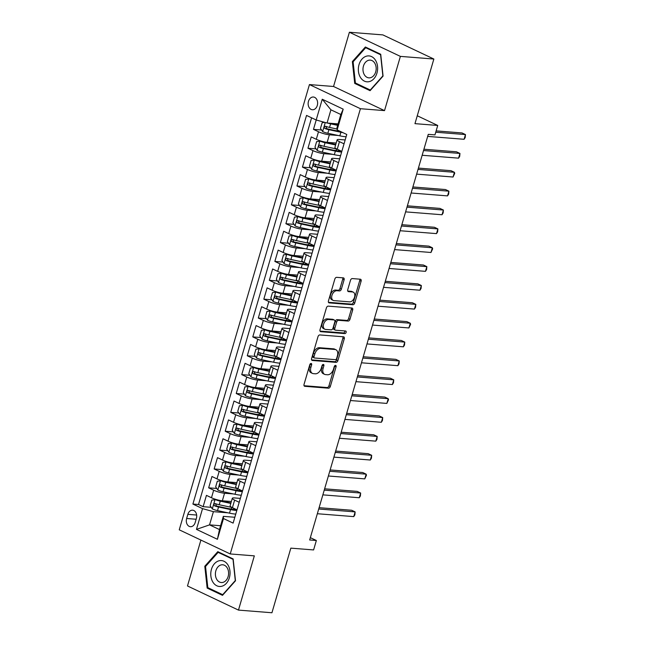 <?xml version="1.0" encoding="UTF-8"?>
<svg xmlns="http://www.w3.org/2000/svg" width="645" height="645" viewBox="0 0 645 645"><rect width="100%" height="100%" fill="white"/><g stroke="black" fill="none" stroke-linecap="round" stroke-linejoin="round"><path stroke-width="0.97" d="M311.1 363.466A1.371 0.887 115.3 0 0 309.802 364.683L304.045 384.364A1.959 1.266 115.3 0 0 304.521 386.242A1.959 1.266 115.3 0 0 304.819 386.315L328.474 388.193A1.959 1.266 115.3 0 0 330.329 386.444L336.085 366.771A1.371 0.887 115.3 0 0 335.755 365.457A1.371 0.887 115.3 0 0 335.545 365.401A1.371 0.887 115.3 0 0 334.247 366.626L333.497 369.174A6.281 4.064 115.3 0 1 327.563 374.761L325.588 374.608A6.281 4.064 115.3 0 1 324.637 374.358A6.281 4.064 115.3 0 1 323.113 368.343L323.863 365.804A1.371 0.887 115.3 0 0 323.532 364.49A1.371 0.887 115.3 0 0 323.322 364.433A1.371 0.887 115.3 0 0 322.024 365.659L321.275 368.198A6.281 4.064 115.3 0 1 315.341 373.794L313.365 373.64A6.281 4.064 115.3 0 1 312.414 373.391A6.281 4.064 115.3 0 1 310.898 367.376L311.64 364.828A1.371 0.887 115.3 0 0 311.309 363.514A1.371 0.887 115.3 0 0 311.1 363.466M308.471 101.305A6.394 4.741 -85.5 0 0 312.373 109.763A6.394 4.741 -85.5 0 0 317.292 105.474A6.394 4.741 -85.5 0 0 313.389 97.016A6.394 4.741 -85.5 0 0 308.471 101.305M344.099 279.817A1.959 1.266 115.3 0 0 343.624 277.939A1.959 1.266 115.3 0 0 343.325 277.866L336.69 277.342A1.959 1.266 115.3 0 0 334.828 279.083L328.442 300.941A1.959 1.266 115.3 0 0 328.918 302.811A1.959 1.266 115.3 0 0 329.216 302.892L352.871 304.771A1.959 1.266 115.3 0 0 354.726 303.021L361.111 281.172A1.959 1.266 115.3 0 0 360.644 279.293A1.959 1.266 115.3 0 0 360.345 279.212L352.323 278.575A1.959 1.266 115.3 0 0 350.469 280.325L347.736 289.678A1.959 1.266 115.3 0 0 348.211 291.556A1.959 1.266 115.3 0 0 348.51 291.637L352.484 291.951A5.249 3.394 115.3 0 1 353.283 292.161A5.249 3.394 115.3 0 1 354.347 297.772A5.249 3.394 115.3 0 1 349.59 301.852L334.013 300.618A5.249 3.394 115.3 0 1 333.215 300.409A5.249 3.394 115.3 0 1 332.143 294.797A5.249 3.394 115.3 0 1 336.908 290.718L339.504 290.919A1.959 1.266 115.3 0 0 341.358 289.17L344.099 279.817L342.721 279.164A1.959 1.266 115.3 0 0 342.713 277.818M200.901 540.067L187.485 585.966L238.473 610.097L271.94 612.75L290.839 548.137L313.599 549.935L316.356 540.502L309.664 539.978L428.272 134.353L434.964 134.886L437.721 125.453L417.267 115.769M400.384 56.381L349.397 32.25L333.538 86.486L384.525 110.617L400.384 56.381L433.859 59.034L414.961 123.647L437.721 125.453M384.525 110.617L360.426 108.707L230.233 553.95L179.245 529.819L309.439 84.576L360.426 108.707M238.473 610.097L254.332 555.861L230.233 553.95M319.847 334.932A1.959 1.266 115.3 0 0 317.993 336.674L311.6 358.531A1.959 1.266 115.3 0 0 312.075 360.41A1.959 1.266 115.3 0 0 312.373 360.482L336.029 362.361A1.959 1.266 115.3 0 0 337.883 360.611L344.277 338.762A1.959 1.266 115.3 0 0 343.801 336.883A1.959 1.266 115.3 0 0 343.503 336.803L319.847 334.932M320.017 329.732L326.41 307.883A1.959 1.266 115.3 0 1 328.265 306.133L351.92 308.012A1.959 1.266 115.3 0 1 352.218 308.084A1.959 1.266 115.3 0 1 352.694 309.963L349.961 319.315A1.959 1.266 115.3 0 1 348.106 321.065L338.512 320.307A1.959 1.266 115.3 0 0 336.658 322.048L334.844 328.257A1.959 1.266 115.3 0 0 335.311 330.135A1.959 1.266 115.3 0 0 335.61 330.208L345.599 331.006A1.371 0.887 115.3 0 1 345.809 331.054A1.371 0.887 115.3 0 1 346.091 332.53A1.371 0.887 115.3 0 1 344.841 333.594L320.791 331.691A1.959 1.266 115.3 0 1 320.492 331.611A1.959 1.266 115.3 0 1 320.017 329.732M349.397 32.25L382.872 34.903L433.859 59.034M316.211 119.994L313.47 129.371L321.589 130.016M340.552 131.516L339.496 131.435M338.19 135.482L329.369 134.789A7.998 1.451 -163.7 0 1 318.501 131.749L316.292 139.296L311.261 136.917L307.955 148.237L316.074 148.882M336.738 150.519L333.973 150.301M332.667 154.349L323.846 153.655A7.998 1.451 -163.7 0 1 312.978 150.616L310.777 158.162L305.746 155.784L302.432 167.103L310.559 167.748M331.216 169.385L328.458 169.167M327.152 173.215L318.332 172.521A7.998 1.451 -163.7 0 1 307.463 169.482L305.254 177.028L300.231 174.65L296.918 185.97L305.045 186.615M325.701 188.251L322.943 188.034M321.637 192.081L312.817 191.38A7.998 1.451 -163.7 0 1 301.949 188.348L299.74 195.895L294.709 193.516L291.403 204.836L299.522 205.481M320.186 207.118L317.429 206.9M316.123 210.947L307.302 210.246A7.998 1.451 -163.7 0 1 296.434 207.214L294.225 214.761L289.194 212.382L285.888 223.702L294.007 224.347M314.663 225.984L311.906 225.766M310.6 229.814L301.779 229.112A7.998 1.451 -163.7 0 1 290.911 226.081L288.71 233.627L283.679 231.249L280.365 242.568L288.492 243.213M309.149 244.85L306.391 244.632M305.085 248.68L296.265 247.978A7.998 1.451 -163.7 0 1 285.396 244.947L283.187 252.493L278.164 250.115L274.851 261.435L282.978 262.08M303.634 263.716L300.876 263.499M299.57 267.546L290.75 266.845A7.998 1.451 -163.7 0 1 279.882 263.813L277.673 271.36L272.642 268.981L269.336 280.301L277.455 280.946M298.119 282.583L295.362 282.365M294.056 286.412L285.235 285.711A7.998 1.451 -163.7 0 1 274.367 282.679L272.158 290.226L267.127 287.847L263.821 299.167L271.94 299.812M292.596 301.449L289.839 301.231M288.533 305.279L279.712 304.577A7.998 1.451 -163.7 0 1 268.844 301.546L266.643 309.092L261.612 306.714L258.298 318.033L266.425 318.678M287.081 320.315L284.324 320.097M283.018 324.145L274.198 323.443A7.998 1.451 -163.7 0 1 263.329 320.412L261.12 327.958L256.097 325.58L252.784 336.9L260.911 337.545M281.567 339.181L278.809 338.964M277.503 343.011L268.683 342.31A7.998 1.451 -163.7 0 1 257.815 339.278L255.605 346.825L250.574 344.446L247.269 355.766L255.388 356.411M276.052 358.048L273.295 357.83M271.988 361.877L263.168 361.176A7.998 1.451 -163.7 0 1 252.3 358.144L250.091 365.691L245.06 363.312L241.746 374.632L249.873 375.277M270.529 376.914L267.772 376.696M266.466 380.744L257.645 380.042A7.998 1.451 -163.7 0 1 246.777 377.011L244.576 384.557L239.545 382.179L236.231 393.498L244.358 394.143M265.014 395.78L262.257 395.562M260.951 399.61L252.131 398.908A7.998 1.451 -163.7 0 1 241.262 395.877L239.053 403.423L234.03 401.045L230.717 412.365L238.844 413.002M259.5 414.646L256.742 414.421M255.436 418.476L246.616 417.775A7.998 1.451 -163.7 0 1 235.748 414.743L233.538 422.29L228.507 419.911L225.202 431.231L233.321 431.868M253.985 433.513L251.228 433.287M249.921 437.342L241.093 436.641A7.998 1.451 -163.7 0 1 230.233 433.609L228.024 441.156L222.993 438.777L219.679 450.097L227.806 450.734M248.462 452.379L245.705 452.153M244.399 456.209L235.578 455.507A7.998 1.451 -163.7 0 1 224.71 452.476L222.509 460.022L217.478 457.644L214.164 468.963L222.291 469.6M242.947 471.237L240.19 471.019M238.884 475.075L230.063 474.373A7.998 1.451 -163.7 0 1 219.195 471.342L216.986 478.888L211.963 476.502L208.649 487.822L213.68 490.208A7.998 1.451 16.3 0 0 224.549 493.24L233.369 493.941M237.433 490.103L234.675 489.886M216.776 488.467L208.649 487.822M316.292 139.296A7.998 1.451 16.3 0 0 327.16 142.335L336.19 143.045M310.777 158.162A7.998 1.451 16.3 0 0 321.645 161.202L330.675 161.911M305.254 177.028A7.998 1.451 16.3 0 0 316.123 180.068L325.153 180.777M299.74 195.895A7.998 1.451 16.3 0 0 310.608 198.926L319.638 199.644M294.225 214.761A7.998 1.451 16.3 0 0 305.093 217.792L314.123 218.51M288.71 233.627A7.998 1.451 16.3 0 0 299.578 236.659L308.608 237.376M283.187 252.493A7.998 1.451 16.3 0 0 294.056 255.525L303.086 256.242M277.673 271.36A7.998 1.451 16.3 0 0 288.541 274.391L297.571 275.109M272.158 290.226A7.998 1.451 16.3 0 0 283.026 293.257L292.056 293.975M266.643 309.092A7.998 1.451 16.3 0 0 277.511 312.124L286.541 312.841M261.12 327.958A7.998 1.451 16.3 0 0 271.988 330.99L281.018 331.707M255.605 346.825A7.998 1.451 16.3 0 0 266.474 349.856L275.504 350.574M250.091 365.691A7.998 1.451 16.3 0 0 260.959 368.722L269.989 369.44M244.576 384.557A7.998 1.451 16.3 0 0 255.444 387.589L264.474 388.306M239.053 403.423A7.998 1.451 16.3 0 0 249.921 406.455L258.951 407.172M233.538 422.29A7.998 1.451 16.3 0 0 244.407 425.321L253.437 426.039M228.024 441.156A7.998 1.451 16.3 0 0 238.892 444.187L247.922 444.905M222.509 460.022A7.998 1.451 16.3 0 0 233.377 463.054L242.399 463.771M216.986 478.888A7.998 1.451 16.3 0 0 227.854 481.92L236.884 482.637M195.177 522.539L196.386 518.387A6.2 4.588 -85.5 0 0 192.605 510.187A6.2 4.588 -85.5 0 0 187.848 514.347L186.631 518.491A6.2 4.588 -85.5 0 0 190.412 526.691A6.2 4.588 -85.5 0 0 195.177 522.539M316.187 119.986L322.25 99.233L343.196 109.15L337.133 129.903L336.972 127.718L340.834 114.512L330.917 109.811L327.055 123.018L316.187 119.986L306.536 115.423L192.895 504.059L202.538 508.623L213.406 511.662L227.854 512.807M337.133 129.903L346.776 134.466L233.127 523.103L223.484 518.54L217.413 539.293L196.467 529.376L202.538 508.623M345.172 139.949L339.286 139.481A7.998 1.451 -163.7 0 0 337.125 139.844L334.916 147.391A7.998 1.451 16.3 0 0 337.238 149.213L341.826 151.381M339.657 158.815L333.771 158.347A7.998 1.451 -163.7 0 0 331.611 158.71L329.401 166.257A7.998 1.451 16.3 0 0 331.724 168.079L336.311 170.248M334.142 177.681L328.257 177.214A7.998 1.451 -163.7 0 0 326.088 177.577L323.887 185.123A7.998 1.451 16.3 0 0 326.201 186.945L330.796 189.114M328.619 196.548L322.734 196.08A7.998 1.451 -163.7 0 0 320.573 196.443L318.364 203.989A7.998 1.451 16.3 0 0 320.686 205.811L325.282 207.98M323.105 215.414L317.219 214.946A7.998 1.451 -163.7 0 0 315.058 215.309L312.849 222.856A7.998 1.451 16.3 0 0 315.171 224.678L319.759 226.847M317.59 234.28L311.704 233.812A7.998 1.451 -163.7 0 0 309.544 234.175L307.334 241.722A7.998 1.451 16.3 0 0 309.656 243.544L314.244 245.713M312.075 253.146L306.19 252.679A7.998 1.451 -163.7 0 0 304.021 253.042L301.82 260.588A7.998 1.451 16.3 0 0 304.134 262.41L308.729 264.579M306.552 272.013L300.667 271.545A7.998 1.451 -163.7 0 0 298.506 271.908L296.297 279.454A7.998 1.451 16.3 0 0 298.619 281.276L303.214 283.445M301.038 290.879L295.152 290.411A7.998 1.451 -163.7 0 0 292.991 290.774L290.782 298.321A7.998 1.451 16.3 0 0 293.104 300.143L297.692 302.311M295.523 309.745L289.637 309.278A7.998 1.451 -163.7 0 0 287.476 309.64L285.267 317.187A7.998 1.451 16.3 0 0 287.589 319.009L292.177 321.178M290.008 328.611L284.123 328.144A7.998 1.451 -163.7 0 0 281.954 328.507L279.753 336.053A7.998 1.451 16.3 0 0 282.067 337.875L286.662 340.044M284.485 347.47L278.6 347.01A7.998 1.451 -163.7 0 0 276.439 347.373L274.23 354.919A7.998 1.451 16.3 0 0 276.552 356.741L281.147 358.91M278.971 366.336L273.085 365.876A7.998 1.451 -163.7 0 0 270.924 366.239L268.715 373.786A7.998 1.451 16.3 0 0 271.037 375.6L275.625 377.776M273.456 385.202L267.57 384.743A7.998 1.451 -163.7 0 0 265.409 385.105L263.2 392.652A7.998 1.451 16.3 0 0 265.522 394.466L270.11 396.643M267.941 404.068L262.055 403.609A7.998 1.451 -163.7 0 0 259.887 403.972L257.686 411.518A7.998 1.451 16.3 0 0 260 413.332L264.595 415.509M262.418 422.935L256.533 422.467A7.998 1.451 -163.7 0 0 254.372 422.838L252.163 430.384A7.998 1.451 16.3 0 0 254.485 432.198L259.08 434.375M256.904 441.801L251.018 441.333A7.998 1.451 -163.7 0 0 248.857 441.704L246.648 449.251A7.998 1.451 16.3 0 0 248.97 451.065L253.558 453.241M251.389 460.667L245.503 460.199A7.998 1.451 -163.7 0 0 243.342 460.57L241.133 468.117A7.998 1.451 16.3 0 0 243.455 469.931L248.043 472.108M245.874 479.533L239.988 479.066A7.998 1.451 -163.7 0 0 237.82 479.437L235.619 486.983A7.998 1.451 16.3 0 0 237.932 488.797L242.528 490.974M311.591 117.817L198.515 504.503L203.135 506.688L206.44 495.368L211.471 497.755A7.998 1.451 16.3 0 0 222.34 500.786L231.37 501.504M240.351 498.4L234.466 497.932A7.998 1.451 16.3 0 0 232.305 498.303A7.998 1.451 16.3 0 0 234.627 500.117L239.214 502.294M232.305 498.303L230.096 505.849A7.998 1.451 16.3 0 0 232.418 507.663L237.013 509.84M344.035 143.835L339.447 141.666A7.998 1.451 -163.7 0 1 337.125 139.844M338.52 162.701L333.925 160.532A7.998 1.451 -163.7 0 1 331.611 158.71M333.005 181.567L328.41 179.399A7.998 1.451 -163.7 0 1 326.088 177.577M327.483 200.434L322.895 198.265A7.998 1.451 -163.7 0 1 320.573 196.443M321.968 219.3L317.38 217.131A7.998 1.451 -163.7 0 1 315.058 215.309M316.453 238.166L311.858 235.997A7.998 1.451 -163.7 0 1 309.544 234.175M310.938 257.033L306.343 254.864A7.998 1.451 -163.7 0 1 304.021 253.042M305.416 275.899L300.828 273.73A7.998 1.451 -163.7 0 1 298.506 271.908M299.901 294.765L295.313 292.596A7.998 1.451 -163.7 0 1 292.991 290.774M294.386 313.631L289.79 311.462A7.998 1.451 -163.7 0 1 287.476 309.64M288.871 332.498L284.276 330.329A7.998 1.451 -163.7 0 1 281.954 328.507M283.349 351.364L278.761 349.195A7.998 1.451 -163.7 0 1 276.439 347.373M277.834 370.23L273.246 368.053A7.998 1.451 -163.7 0 1 270.924 366.239M272.319 389.096L267.723 386.919A7.998 1.451 -163.7 0 1 265.409 385.105M266.804 407.963L262.209 405.786A7.998 1.451 -163.7 0 1 259.887 403.972M261.281 426.829L256.694 424.652A7.998 1.451 -163.7 0 1 254.372 422.838M255.767 445.695L251.171 443.518A7.998 1.451 -163.7 0 1 248.857 441.704M250.252 464.561L245.656 462.384A7.998 1.451 -163.7 0 1 243.342 460.57M244.737 483.428L240.142 481.251A7.998 1.451 -163.7 0 1 237.82 479.437M219.195 471.342L214.164 468.963M224.71 452.476L219.679 450.097M230.233 433.609L225.202 431.231M235.748 414.743L230.717 412.365M241.262 395.877L236.231 393.498M246.777 377.011L241.746 374.632M252.3 358.144L247.269 355.766M257.815 339.278L252.784 336.9M263.329 320.412L258.298 318.033M268.844 301.546L263.821 299.167M274.367 282.679L269.336 280.301M279.882 263.813L274.851 261.435M285.396 244.947L280.365 242.568M290.911 226.081L285.888 223.702M296.434 207.214L291.403 204.836M301.949 188.348L296.918 185.97M307.463 169.482L302.432 167.103M312.978 150.616L307.955 148.237M318.501 131.749L313.47 129.371M327.055 123.018L338.093 123.896M213.406 511.662L209.544 524.869L219.469 529.561L223.331 516.355L223.484 518.54M220.582 525.74L209.544 524.869L196.467 529.376M234.836 517.266L223.331 516.355M333.538 86.486L309.439 84.576M316.356 540.502L310.342 537.656M231.918 508.969L229.16 508.752M211.254 507.333L203.135 506.688M198.515 504.503L192.895 504.059M219.469 529.561L217.413 539.293M322.25 99.233L330.917 109.811M343.196 109.15L340.834 114.512M235.506 580.774L233.151 558.933L217.792 551.668L204.796 566.237L207.15 588.079L222.501 595.343L235.506 580.774M365.368 47.004L352.364 61.573L354.718 83.415L370.077 90.679L383.074 76.11L380.719 54.269L365.368 47.004M209.053 588.232L207.15 588.079M205.691 566.31L204.796 566.237M356.62 83.568L354.718 83.415M353.267 61.646L352.364 61.573M310.334 363.796A1.371 0.887 115.3 0 1 310.261 364.183L309.519 366.723A6.281 4.064 115.3 0 0 311.035 372.737L312.414 373.391M324.637 374.358L323.258 373.705A6.281 4.064 115.3 0 1 321.742 367.698L322.484 365.151A1.371 0.887 115.3 0 0 322.556 364.764M304.053 385.71L327.096 387.54A1.959 1.266 115.3 0 0 328.95 385.791L334.707 366.118A1.371 0.887 115.3 0 0 334.779 365.731M311.608 359.878L334.65 361.708A1.959 1.266 115.3 0 0 336.505 359.958L342.898 338.109A1.959 1.266 115.3 0 0 342.89 336.755M314.034 356.637A1.371 0.887 115.3 0 0 314.365 357.951A1.371 0.887 115.3 0 0 314.575 358.007L335.344 359.652A1.371 0.887 115.3 0 0 336.642 358.427L337.424 355.742A6.281 4.064 115.3 0 0 335.908 349.735A6.281 4.064 115.3 0 0 334.949 349.485L320.758 348.356A6.281 4.064 115.3 0 0 314.825 353.952L314.034 356.637L312.656 355.984A1.371 0.887 115.3 0 0 312.986 357.298A1.371 0.887 115.3 0 0 313.196 357.354M335.908 349.735L334.529 349.082A6.281 4.064 115.3 0 0 333.578 348.832L334.949 349.485M312.656 355.984L313.446 353.299A6.281 4.064 115.3 0 1 319.38 347.711L333.578 348.832M335.311 330.135L333.941 329.482A1.959 1.266 115.3 0 1 333.465 327.604L335.279 321.395A1.959 1.266 115.3 0 1 337.133 319.654L346.728 320.412A1.959 1.266 115.3 0 0 348.582 318.662L351.315 309.31A1.959 1.266 115.3 0 0 351.307 307.963M320.025 331.087L343.463 332.941A1.371 0.887 115.3 0 0 344.494 332.296A1.371 0.887 115.3 0 0 344.809 330.941M328.555 319.517A5.249 3.394 115.3 0 0 323.79 323.596A5.249 3.394 115.3 0 0 324.862 329.216A5.249 3.394 115.3 0 0 325.661 329.426L331.143 329.853A1.959 1.266 115.3 0 0 332.997 328.111L334.811 321.903A1.959 1.266 115.3 0 0 334.336 320.025A1.959 1.266 115.3 0 0 334.046 319.952L328.555 319.517L327.176 318.864A5.249 3.394 115.3 0 0 322.411 322.943A5.249 3.394 115.3 0 0 323.484 328.563L324.862 329.216M334.336 320.025L332.965 319.372A1.959 1.266 115.3 0 0 332.667 319.299L334.046 319.952M327.176 318.864L332.667 319.299M333.215 300.409L331.836 299.756A5.249 3.394 115.3 0 1 330.764 294.144A5.249 3.394 115.3 0 1 335.529 290.065L338.125 290.266A1.959 1.266 115.3 0 0 339.98 288.517L342.721 279.164M353.283 292.161L351.904 291.508A5.249 3.394 115.3 0 0 351.106 291.298L352.484 291.951M347.744 291.032L351.106 291.298M328.45 302.287L351.493 304.118A1.959 1.266 115.3 0 0 353.347 302.368L359.733 280.519A1.959 1.266 115.3 0 0 359.733 279.164M216.543 499.609L211.81 500.077L210.149 505.736L212.358 508.929A5.297 0.968 16.3 0 0 217.502 510.598L229.499 513.154A15.295 2.782 16.3 0 0 235.764 514.089M232.539 509.389A6.297 1.145 -163.7 0 1 231.555 508.405L231.837 507.438M217.292 499.819A2.701 0.492 16.3 0 0 219.445 500.464L230.95 502.923M215.116 499.496A5.297 0.968 16.3 0 0 220.259 501.165L230.813 503.414M317.34 513.726L353.75 516.613L355.129 511.896L351.686 510.26L319.106 507.679M232.039 507.478A15.295 2.782 -163.7 0 1 231.208 507.309L219.211 504.745A5.297 0.968 -163.7 0 1 215.269 503.584C213.761 503.818 213.543 504.567 214.6 505.849A5.297 0.968 16.3 0 0 218.55 507.01L230.547 509.574A15.295 2.782 16.3 0 0 236.812 510.501M236.578 509.639A12.69 2.306 -163.7 0 1 229.725 508.873L217.736 506.317A2.701 0.492 -163.7 0 1 216.526 505.994L215.728 504.374M353.75 516.613L354.871 514.847L355.129 511.896L318.719 509.01M211.455 569.285A12.997 9.627 -85.5 0 0 216.833 585.789A12.997 9.627 -85.5 0 0 229.37 577.767A12.997 9.627 -85.5 0 0 224 561.263A12.997 9.627 -85.5 0 0 211.455 569.285M215.865 570.752A8.893 6.587 -85.5 0 0 221.3 582.524A8.893 6.587 -85.5 0 0 228.128 576.557A8.893 6.587 -85.5 0 0 222.702 564.786A8.893 6.587 -85.5 0 0 215.865 570.752M233.014 559.409L235.296 580.565L222.694 594.69L207.819 587.643L205.537 566.487L218.131 552.37L233.2 559.425M219.502 552.475L218.131 552.37M360.402 77.36A12.997 9.627 -85.5 0 0 373.955 78.666A12.997 9.627 -85.5 0 0 375.575 60.364A12.997 9.627 -85.5 0 0 362.022 59.058A12.997 9.627 -85.5 0 0 360.402 77.36M364.385 74.804A8.893 6.587 -85.5 0 0 368.867 77.852A8.893 6.587 -85.5 0 0 375.35 72.909A8.893 6.587 -85.5 0 0 374.769 63.17A8.893 6.587 -85.5 0 0 370.278 60.122A8.893 6.587 -85.5 0 0 363.796 65.064A8.893 6.587 -85.5 0 0 364.385 74.804M365.707 47.706L380.59 54.744L382.864 75.9L370.27 90.026L355.395 82.979L353.113 61.823L365.707 47.706L367.078 47.811M222.057 480.743L217.325 481.21L215.672 486.87L217.873 490.063A5.297 0.968 16.3 0 0 223.025 491.732L235.014 494.288A15.295 2.782 16.3 0 0 241.286 495.223M238.053 490.522A6.297 1.145 -163.7 0 1 237.078 489.539L237.36 488.571M222.807 480.952A2.701 0.492 16.3 0 0 224.96 481.597L236.473 484.056M220.63 480.63A5.297 0.968 16.3 0 0 225.782 482.299L236.328 484.548M322.855 494.86L359.265 497.747L360.644 493.03L357.201 491.393L324.62 488.813M237.553 488.612A15.295 2.782 -163.7 0 1 236.723 488.442L224.734 485.878A5.297 0.968 -163.7 0 1 220.783 484.718C219.284 484.951 219.058 485.701 220.122 486.983A5.297 0.968 16.3 0 0 224.073 488.144L236.062 490.708A15.295 2.782 16.3 0 0 242.335 491.635M242.101 490.772A12.69 2.306 -163.7 0 1 235.24 490.007L223.251 487.451A2.701 0.492 -163.7 0 1 222.049 487.128L221.243 485.508M359.265 497.747L360.386 495.981L360.644 493.03L324.233 490.144M227.572 461.876L222.839 462.344L221.187 468.004L223.388 471.197A5.297 0.968 16.3 0 0 228.54 472.866L240.529 475.421A15.295 2.782 16.3 0 0 246.801 476.357M243.568 471.656A6.297 1.145 -163.7 0 1 242.593 470.673L242.875 469.705M228.322 462.086A2.701 0.492 16.3 0 0 230.475 462.731L241.988 465.19M226.145 461.764A5.297 0.968 16.3 0 0 231.297 463.432L241.843 465.682M328.369 475.994L364.78 478.88L366.158 474.164L362.716 472.527L330.135 469.947M243.068 469.745A15.295 2.782 -163.7 0 1 242.238 469.576L230.249 467.012A5.297 0.968 -163.7 0 1 226.298 465.851C224.799 466.085 224.573 466.835 225.637 468.117A5.297 0.968 16.3 0 0 229.588 469.278L241.577 471.842A15.295 2.782 16.3 0 0 247.849 472.769M247.615 471.906A12.69 2.306 -163.7 0 1 240.762 471.14L228.765 468.584A2.701 0.492 -163.7 0 1 227.564 468.27L226.758 466.641M364.78 478.88L366.457 475.228L366.158 474.164L329.748 471.277M233.087 443.01L228.354 443.478L226.701 449.138L228.911 452.33A5.297 0.968 16.3 0 0 234.054 453.999L246.043 456.555A15.295 2.782 16.3 0 0 252.316 457.49M249.083 452.79A6.297 1.145 -163.7 0 1 248.107 451.806L248.389 450.839M233.845 443.22A2.701 0.492 16.3 0 0 235.997 443.865L247.503 446.324M231.668 442.897A5.297 0.968 16.3 0 0 236.812 444.566L247.358 446.816M333.884 457.128L370.303 460.014L371.681 455.297L368.231 453.669L335.658 451.081M248.583 450.879A15.295 2.782 -163.7 0 1 247.761 450.71L235.764 448.146A5.297 0.968 -163.7 0 1 231.813 446.985C230.313 447.219 230.096 447.969 231.152 449.251A5.297 0.968 16.3 0 0 235.103 450.412L247.091 452.975A15.295 2.782 16.3 0 0 253.364 453.903M253.13 453.04A12.69 2.306 -163.7 0 1 246.277 452.274L234.28 449.718A2.701 0.492 -163.7 0 1 233.079 449.404L232.281 447.775M370.303 460.014L371.423 458.248L371.681 455.297L335.263 452.411M238.61 424.144L233.877 424.612L232.216 430.271L234.425 433.464A5.297 0.968 16.3 0 0 239.569 435.133L251.566 437.689A15.295 2.782 16.3 0 0 257.831 438.624M254.606 433.924A6.297 1.145 -163.7 0 1 253.63 432.94L253.904 431.973M239.359 424.354A2.701 0.492 16.3 0 0 241.512 424.999L253.017 427.458M237.183 424.031A5.297 0.968 16.3 0 0 242.327 425.7L252.88 427.949M339.407 438.261L375.817 441.148L377.196 436.431L373.753 434.803L341.173 432.215M254.106 432.013A15.295 2.782 -163.7 0 1 253.275 431.844L241.278 429.28A5.297 0.968 -163.7 0 1 237.336 428.119C235.828 428.353 235.61 429.102 236.667 430.384A5.297 0.968 16.3 0 0 240.617 431.545L252.614 434.109A15.295 2.782 16.3 0 0 258.879 435.044M258.645 434.174A12.69 2.306 -163.7 0 1 251.792 433.416L239.803 430.852A2.701 0.492 -163.7 0 1 238.594 430.538L237.795 428.909M375.817 441.148L376.938 439.382L377.196 436.431L340.786 433.545M244.124 405.278L239.392 405.745L237.739 411.405L239.94 414.598A5.297 0.968 16.3 0 0 245.092 416.267L257.081 418.823A15.295 2.782 16.3 0 0 263.353 419.758M260.12 415.066A6.297 1.145 -163.7 0 1 259.145 414.074L259.427 413.106M244.874 405.487A2.701 0.492 16.3 0 0 247.027 406.132L258.54 408.591M242.697 405.165A5.297 0.968 16.3 0 0 247.849 406.834L258.395 409.083M344.922 419.395L381.332 422.281L382.711 417.565L379.268 415.936L346.688 413.348M259.621 413.147A15.295 2.782 -163.7 0 1 258.79 412.977L246.801 410.414A5.297 0.968 -163.7 0 1 242.851 409.253C241.351 409.486 241.125 410.236 242.189 411.518A5.297 0.968 16.3 0 0 246.14 412.679L258.129 415.243A15.295 2.782 16.3 0 0 264.402 416.178M264.168 415.307A12.69 2.306 -163.7 0 1 257.307 414.55L245.318 411.986A2.701 0.492 -163.7 0 1 244.116 411.671L243.31 410.043M381.332 422.281L382.453 420.516L382.711 417.565L346.3 414.679M249.639 386.411L244.906 386.879L243.254 392.539L245.455 395.732A5.297 0.968 16.3 0 0 250.607 397.401L262.596 399.956A15.295 2.782 16.3 0 0 268.868 400.892M265.635 396.199A6.297 1.145 -163.7 0 1 264.66 395.208L264.942 394.24M250.389 386.621A2.701 0.492 16.3 0 0 252.542 387.266L264.055 389.725M248.212 386.299A5.297 0.968 16.3 0 0 253.364 387.968L263.91 390.217M350.437 400.529L386.847 403.415L388.226 398.699L384.783 397.07L352.202 394.482M265.135 394.28A15.295 2.782 -163.7 0 1 264.305 394.111L252.316 391.547A5.297 0.968 -163.7 0 1 248.365 390.386C246.866 390.62 246.64 391.378 247.704 392.652A5.297 0.968 16.3 0 0 251.655 393.813L263.644 396.377A15.295 2.782 16.3 0 0 269.916 397.312M269.683 396.441A12.69 2.306 -163.7 0 1 262.829 395.683L250.832 393.119A2.701 0.492 -163.7 0 1 249.631 392.805L248.825 391.176M386.847 403.415L388.524 399.763L388.226 398.699L351.815 395.812M255.154 367.545L250.421 368.013L248.768 373.673L250.978 376.865A5.297 0.968 16.3 0 0 256.121 378.534L268.11 381.09A15.295 2.782 16.3 0 0 274.383 382.025M271.15 377.333A6.297 1.145 -163.7 0 1 270.174 376.341L270.457 375.374M255.912 367.755A2.701 0.492 16.3 0 0 258.065 368.4L269.57 370.859M253.735 367.432A5.297 0.968 16.3 0 0 258.879 369.101L269.425 371.351M355.951 381.663L392.37 384.549L393.748 379.832L390.298 378.204L357.725 375.616M270.65 375.414A15.295 2.782 -163.7 0 1 269.828 375.245L257.831 372.681A5.297 0.968 -163.7 0 1 253.88 371.52C252.38 371.754 252.163 372.512 253.219 373.786A5.297 0.968 16.3 0 0 257.17 374.947L269.159 377.51A15.295 2.782 16.3 0 0 275.431 378.446M275.197 377.575A12.69 2.306 -163.7 0 1 268.344 376.817L256.347 374.253A2.701 0.492 -163.7 0 1 255.146 373.939L254.348 372.31M392.37 384.549L393.49 382.783L393.748 379.832L357.33 376.946M260.677 348.679L255.944 349.147L254.283 354.806L256.492 357.999A5.297 0.968 16.3 0 0 261.636 359.668L273.633 362.232A15.295 2.782 16.3 0 0 279.898 363.159M276.673 358.467A6.297 1.145 -163.7 0 1 275.697 357.475L275.971 356.516M261.427 348.889A2.701 0.492 16.3 0 0 263.579 349.542L275.084 351.993M259.25 348.566A5.297 0.968 16.3 0 0 264.394 350.235L274.947 352.484M361.474 362.796L397.884 365.683L399.263 360.966L395.82 359.338L363.24 356.75M276.173 356.548A15.295 2.782 -163.7 0 1 275.342 356.379L263.345 353.815A5.297 0.968 -163.7 0 1 259.403 352.654C257.895 352.888 257.678 353.645 258.734 354.919A5.297 0.968 16.3 0 0 262.684 356.08L274.681 358.644A15.295 2.782 16.3 0 0 280.946 359.579M280.712 358.709A12.69 2.306 -163.7 0 1 273.859 357.951L261.87 355.387A2.701 0.492 -163.7 0 1 260.661 355.072L259.862 353.444M397.884 365.683L399.005 363.917L399.263 360.966L362.853 358.08M266.192 329.813L261.459 330.28L259.806 335.94L262.007 339.133A5.297 0.968 16.3 0 0 267.159 340.802L279.148 343.366A15.295 2.782 16.3 0 0 285.421 344.293M282.188 339.601A6.297 1.145 -163.7 0 1 281.212 338.609L281.494 337.649M266.941 330.022A2.701 0.492 16.3 0 0 269.094 330.675L280.607 333.126M264.764 329.7A5.297 0.968 16.3 0 0 269.916 331.369L280.462 333.618M366.989 343.93L403.399 346.817L404.778 342.1L401.335 340.471L368.755 337.883M281.688 337.682A15.295 2.782 -163.7 0 1 280.857 337.512L268.868 334.949A5.297 0.968 -163.7 0 1 264.918 333.788C263.418 334.021 263.192 334.779 264.257 336.053A5.297 0.968 16.3 0 0 268.207 337.214L280.196 339.778A15.295 2.782 16.3 0 0 286.469 340.713M286.235 339.842A12.69 2.306 -163.7 0 1 279.374 339.085L267.385 336.521A2.701 0.492 -163.7 0 1 266.183 336.206L265.377 334.578M403.399 346.817L404.52 345.051L404.778 342.1L368.368 339.214M271.706 310.946L266.974 311.414L265.321 317.074L267.522 320.267A5.297 0.968 16.3 0 0 272.674 321.936L284.663 324.5A15.295 2.782 16.3 0 0 290.935 325.427M287.702 320.734A6.297 1.145 -163.7 0 1 286.727 319.743L287.009 318.783M272.464 311.156A2.701 0.492 16.3 0 0 274.609 311.809L286.122 314.268M270.279 310.834A5.297 0.968 16.3 0 0 275.431 312.503L285.977 314.752M372.504 325.064L408.914 327.95L410.293 323.234L406.85 321.605L374.269 319.017M287.202 318.815A15.295 2.782 -163.7 0 1 286.372 318.646L274.383 316.082A5.297 0.968 -163.7 0 1 270.432 314.921C268.933 315.155 268.715 315.913 269.771 317.187A5.297 0.968 16.3 0 0 273.722 318.348L285.711 320.912A15.295 2.782 16.3 0 0 291.983 321.847M291.75 320.976A12.69 2.306 -163.7 0 1 284.897 320.218L272.9 317.654A2.701 0.492 -163.7 0 1 271.698 317.34L270.892 315.711M408.914 327.95L410.591 324.298L410.293 323.234L373.882 320.347M277.221 292.08L272.488 292.548L270.836 298.208L273.045 301.4A5.297 0.968 16.3 0 0 278.189 303.069L290.177 305.633A15.295 2.782 16.3 0 0 296.45 306.56M293.217 301.868A6.297 1.145 -163.7 0 1 292.241 300.876L292.524 299.917M277.979 292.29A2.701 0.492 16.3 0 0 280.132 292.943L291.637 295.402M275.802 291.967A5.297 0.968 16.3 0 0 280.946 293.636L291.492 295.886M378.018 306.198L414.437 309.084L415.815 304.367L412.365 302.739L379.792 300.151M292.717 299.949A15.295 2.782 -163.7 0 1 291.895 299.78L279.898 297.216A5.297 0.968 -163.7 0 1 275.947 296.055C274.447 296.289 274.23 297.047 275.286 298.321A5.297 0.968 16.3 0 0 279.237 299.482L291.234 302.045A15.295 2.782 16.3 0 0 297.498 302.981M297.264 302.11A12.69 2.306 -163.7 0 1 290.411 301.352L278.422 298.788A2.701 0.492 -163.7 0 1 277.213 298.474L276.415 296.845M414.437 309.084L415.557 307.318L415.815 304.367L379.397 301.481M282.744 273.214L278.011 273.682L276.35 279.341L278.559 282.534A5.297 0.968 16.3 0 0 283.703 284.203L295.7 286.767A15.295 2.782 16.3 0 0 301.965 287.694M298.74 283.002A6.297 1.145 -163.7 0 1 297.764 282.01L298.038 281.051M283.494 273.424A2.701 0.492 16.3 0 0 285.646 274.077L297.151 276.536M281.317 273.101A5.297 0.968 16.3 0 0 286.461 274.77L297.014 277.019M383.541 287.331L419.951 290.218L421.33 285.501L417.887 283.873L385.307 281.293M298.24 281.091A15.295 2.782 -163.7 0 1 297.409 280.914L285.413 278.358A5.297 0.968 -163.7 0 1 281.47 277.189C279.962 277.423 279.745 278.18 280.801 279.454A5.297 0.968 16.3 0 0 284.751 280.615L296.748 283.179A15.295 2.782 16.3 0 0 303.013 284.114M302.779 283.244A12.69 2.306 -163.7 0 1 295.926 282.486L283.937 279.922A2.701 0.492 -163.7 0 1 282.728 279.608L281.93 277.979M419.951 290.218L421.072 288.452L421.33 285.501L384.92 282.615M288.259 254.348L283.526 254.815L281.873 260.475L284.074 263.668A5.297 0.968 16.3 0 0 289.226 265.337L301.215 267.901A15.295 2.782 16.3 0 0 307.488 268.828M304.255 264.136A6.297 1.145 -163.7 0 1 303.279 263.144L303.561 262.184M289.008 254.557A2.701 0.492 16.3 0 0 291.161 255.21L302.674 257.669M286.832 254.235A5.297 0.968 16.3 0 0 291.983 255.904L302.529 258.153M389.056 268.465L425.466 271.351L426.845 266.635L423.402 265.006L390.822 262.426M303.755 262.225A15.295 2.782 -163.7 0 1 302.924 262.047L290.935 259.492A5.297 0.968 -163.7 0 1 286.985 258.322C285.485 258.556 285.259 259.314 286.324 260.588A5.297 0.968 16.3 0 0 290.274 261.749L302.263 264.313A15.295 2.782 16.3 0 0 308.536 265.248M308.302 264.377A12.69 2.306 -163.7 0 1 301.441 263.62L289.452 261.056A2.701 0.492 -163.7 0 1 288.25 260.741L287.444 259.113M425.466 271.351L426.587 269.586L426.845 266.635L390.435 263.749M293.773 235.481L289.041 235.957L287.388 241.617L289.589 244.802A5.297 0.968 16.3 0 0 294.741 246.471L306.73 249.035A15.295 2.782 16.3 0 0 313.002 249.962M309.769 245.269A6.297 1.145 -163.7 0 1 308.794 244.278L309.076 243.318M294.531 235.691A2.701 0.492 16.3 0 0 296.676 236.344L308.189 238.803M292.346 235.369A5.297 0.968 16.3 0 0 297.498 237.037L308.044 239.287M394.571 249.599L430.981 252.485L432.36 247.769L428.917 246.14L396.336 243.56M309.269 243.358A15.295 2.782 -163.7 0 1 308.439 243.181L296.45 240.625A5.297 0.968 -163.7 0 1 292.499 239.456C291 239.69 290.782 240.448 291.838 241.722A5.297 0.968 16.3 0 0 295.789 242.883L307.778 245.447A15.295 2.782 16.3 0 0 314.05 246.382M313.817 245.511A12.69 2.306 -163.7 0 1 306.964 244.753L294.967 242.189A2.701 0.492 -163.7 0 1 293.765 241.875L292.959 240.246M430.981 252.485L432.658 248.833L432.36 247.769L395.949 244.882M299.288 216.615L294.555 217.091L292.903 222.751L295.112 225.935A5.297 0.968 16.3 0 0 300.256 227.604L312.253 230.168A15.295 2.782 16.3 0 0 318.517 231.103M315.284 226.403A6.297 1.145 -163.7 0 1 314.308 225.411L314.591 224.452M300.046 216.825A2.701 0.492 16.3 0 0 302.199 217.478L313.704 219.937M297.869 216.502A5.297 0.968 16.3 0 0 303.013 218.171L313.559 220.421M400.085 230.733L436.504 233.619L437.882 228.902L434.432 227.274L401.859 224.694M314.784 224.492A15.295 2.782 -163.7 0 1 313.962 224.315L301.965 221.759A5.297 0.968 -163.7 0 1 298.014 220.59C296.515 220.824 296.297 221.582 297.353 222.856A5.297 0.968 16.3 0 0 301.304 224.017L313.301 226.58A15.295 2.782 16.3 0 0 319.565 227.516M319.331 226.645A12.69 2.306 -163.7 0 1 312.478 225.887L300.489 223.323A2.701 0.492 -163.7 0 1 299.28 223.009L298.482 221.38M436.504 233.619L437.624 231.853L437.882 228.902L401.464 226.016M304.811 197.749L300.078 198.225L298.417 203.885L300.626 207.069A5.297 0.968 16.3 0 0 305.77 208.738L317.767 211.302A15.295 2.782 16.3 0 0 324.032 212.237M320.807 207.537A6.297 1.145 -163.7 0 1 319.831 206.545L320.105 205.586M305.561 197.967A2.701 0.492 16.3 0 0 307.713 198.612L319.219 201.071M303.384 197.636A5.297 0.968 16.3 0 0 308.528 199.305L319.082 201.562M405.608 211.866L442.019 214.753L443.397 210.036L439.954 208.408L407.374 205.828M320.307 205.626A15.295 2.782 -163.7 0 1 319.477 205.449L307.48 202.893A5.297 0.968 -163.7 0 1 303.537 201.724C302.029 201.958 301.812 202.715 302.876 203.989A5.297 0.968 16.3 0 0 306.818 205.15L318.815 207.714A15.295 2.782 16.3 0 0 325.08 208.649M324.846 207.779A12.69 2.306 -163.7 0 1 317.993 207.021L306.004 204.457A2.701 0.492 -163.7 0 1 304.795 204.142L303.997 202.514M442.019 214.753L443.139 212.987L443.397 210.036L406.987 207.15M310.326 178.883L305.593 179.358L303.94 185.018L306.141 188.203A5.297 0.968 16.3 0 0 311.293 189.872L323.282 192.436A15.295 2.782 16.3 0 0 329.555 193.371M326.322 188.671A6.297 1.145 -163.7 0 1 325.346 187.679L325.628 186.719M311.075 179.1A2.701 0.492 16.3 0 0 313.228 179.745L324.741 182.204M308.899 178.77A5.297 0.968 16.3 0 0 314.05 180.439L324.596 182.696M411.123 193L447.533 195.887L448.912 191.17L445.469 189.541L412.889 186.961M325.822 186.76A15.295 2.782 -163.7 0 1 324.991 186.582L313.002 184.027A5.297 0.968 -163.7 0 1 309.052 182.858C307.552 183.091 307.326 183.849 308.391 185.123A5.297 0.968 16.3 0 0 312.341 186.284L324.33 188.848A15.295 2.782 16.3 0 0 330.603 189.783M330.369 188.912A12.69 2.306 -163.7 0 1 323.508 188.155L311.519 185.591A2.701 0.492 -163.7 0 1 310.318 185.276L309.511 183.648M447.533 195.887L448.654 194.121L448.912 191.17L412.502 188.284M315.84 160.016L311.108 160.492L309.455 166.152L311.656 169.337A5.297 0.968 16.3 0 0 316.808 171.006L328.797 173.57A15.295 2.782 16.3 0 0 335.069 174.505M331.836 169.804A6.297 1.145 -163.7 0 1 330.861 168.813L331.143 167.853M316.598 160.234A2.701 0.492 16.3 0 0 318.743 160.879L330.256 163.338M314.413 159.904A5.297 0.968 16.3 0 0 319.565 161.573L330.111 163.83M416.638 174.134L453.048 177.02L454.427 172.304L450.984 170.675L418.403 168.095M331.337 167.894A15.295 2.782 -163.7 0 1 330.506 167.716L318.517 165.16A5.297 0.968 -163.7 0 1 314.567 163.991C313.067 164.225 312.849 164.983 313.905 166.257A5.297 0.968 16.3 0 0 317.856 167.426L329.845 169.982A15.295 2.782 16.3 0 0 336.118 170.917M335.884 170.046A12.69 2.306 -163.7 0 1 329.031 169.288L317.034 166.724A2.701 0.492 -163.7 0 1 315.832 166.41L315.034 164.781M453.048 177.02L454.725 173.368L454.427 172.304L418.016 169.417M321.355 141.15L316.622 141.626L314.97 147.286L317.179 150.47A5.297 0.968 16.3 0 0 322.323 152.139L334.32 154.703A15.295 2.782 16.3 0 0 340.584 155.638M337.351 150.938A6.297 1.145 -163.7 0 1 336.376 149.946L336.658 148.987M322.113 141.368A2.701 0.492 16.3 0 0 324.266 142.013L335.771 144.472M319.936 141.037A5.297 0.968 16.3 0 0 325.08 142.706L335.626 144.964M422.153 155.268L458.571 158.154L459.95 153.437L456.499 151.809L423.926 149.229M336.851 149.027A15.295 2.782 -163.7 0 1 336.029 148.858L324.032 146.294A5.297 0.968 -163.7 0 1 320.081 145.125C318.582 145.359 318.364 146.117 319.42 147.391A5.297 0.968 16.3 0 0 323.371 148.56L335.368 151.115A15.295 2.782 16.3 0 0 341.632 152.051M341.399 151.18A12.69 2.306 -163.7 0 1 334.545 150.422L322.556 147.858A2.701 0.492 -163.7 0 1 321.347 147.544L320.549 145.915M458.571 158.154L459.691 156.388L459.95 153.437L423.539 150.551M324.58 122.332L322.145 122.76L320.484 128.419L322.694 131.612A5.297 0.968 16.3 0 0 327.837 133.273L339.834 135.837A15.295 2.782 16.3 0 0 346.099 136.772M327.789 123.082A5.297 0.968 16.3 0 0 330.595 123.84L337.666 125.348M330.45 123.292L337.811 124.864M427.675 136.401L464.086 139.288L465.464 134.571L462.022 132.943L436.133 130.895M337.069 129.032L329.547 127.428A5.297 0.968 -163.7 0 1 325.604 126.259C324.096 126.493 323.879 127.25 324.943 128.524A5.297 0.968 16.3 0 0 328.886 129.693L340.882 132.249A15.295 2.782 16.3 0 0 342.963 132.66M341.06 131.757A12.69 2.306 -163.7 0 1 340.06 131.556L328.071 128.992A2.701 0.492 -163.7 0 1 326.862 128.678L326.064 127.049M464.086 139.288L465.206 137.522L465.464 134.571L435.746 132.217M329.369 134.789L327.16 142.335M323.846 153.655L321.645 161.202M318.332 172.521L316.123 180.068M312.817 191.38L310.608 198.926M307.302 210.246L305.093 217.792M301.779 229.112L299.578 236.659M296.265 247.978L294.056 255.525M290.75 266.845L288.541 274.391M285.235 285.711L283.026 293.257M279.712 304.577L277.511 312.124M274.198 323.443L271.988 330.99M268.683 342.31L266.474 349.856M263.168 361.176L260.959 368.722M257.645 380.042L255.444 387.589M252.131 398.908L249.921 406.455M246.616 417.775L244.407 425.321M241.093 436.641L238.892 444.187M235.578 455.507L233.377 463.054M230.063 474.373L227.854 481.92M224.549 493.24L222.34 500.786M234.627 500.117L232.418 507.663M339.447 141.666L337.238 149.213M333.925 160.532L331.724 168.079M328.41 179.399L326.201 186.945M322.895 198.265L320.686 205.811M317.38 217.131L315.171 224.678M311.858 235.997L309.656 243.544M306.343 254.864L304.134 262.41M300.828 273.73L298.619 281.276M295.313 292.596L293.104 300.143M289.79 311.462L287.589 319.009M284.276 330.329L282.067 337.875M278.761 349.195L276.552 356.741M273.246 368.053L271.037 375.6M267.723 386.919L265.522 394.466M262.209 405.786L260 413.332M256.694 424.652L254.485 432.198M251.171 443.518L248.97 451.065M245.656 462.384L243.455 469.931M240.142 481.251L237.932 488.797M213.68 490.208L211.471 497.755M196.136 519.249L186.631 518.491M196.652 515.041L187.848 514.347M309.519 366.723L310.898 367.376M322.484 365.151L323.863 365.804M321.742 367.698L323.113 368.343M334.707 366.118L336.085 366.771M328.95 385.791L330.329 386.444M327.096 387.54L328.474 388.193M304.271 386.057L304.819 386.315M310.261 364.183L311.64 364.828M342.898 338.109L344.277 338.762M336.505 359.958L337.883 360.611M334.65 361.708L336.029 362.361M311.825 360.224L312.373 360.482M319.38 347.711L320.758 348.356M313.446 353.299L314.825 353.952M351.315 309.31L352.694 309.963M348.582 318.662L349.961 319.315M346.728 320.412L348.106 321.065M337.133 319.654L338.512 320.307M335.279 321.395L336.658 322.048M333.465 327.604L334.844 328.257M343.463 332.941L344.841 333.594M320.243 331.433L320.791 331.691M339.98 288.517L341.358 289.17M338.125 290.266L339.504 290.919M335.529 290.065L336.908 290.718M347.961 291.371L348.51 291.637M359.733 280.519L361.111 281.172M353.347 302.368L354.726 303.021M351.493 304.118L352.871 304.771M328.668 302.634L329.216 302.892M215.035 499.512L212.302 508.849M233.401 509.51L233.756 508.3M230.547 509.574L229.499 513.154M218.55 507.01L217.502 510.598M220.259 501.165L219.211 504.745M216.526 505.994L214.6 505.849M220.55 480.646L217.817 489.982M238.916 490.643L239.271 489.434M236.062 490.708L235.014 494.288M224.073 488.144L223.025 491.732M225.782 482.299L224.734 485.878M222.049 487.128L220.122 486.983M226.064 461.78L223.331 471.116M244.439 471.777L244.794 470.568M241.577 471.842L240.529 475.421M229.588 469.278L228.54 472.866M231.297 463.432L230.249 467.012M227.564 468.27L225.637 468.117M231.579 442.913L228.854 452.25M249.954 452.911L250.308 451.702M247.091 452.975L246.043 456.555M235.103 450.412L234.054 453.999M236.812 444.566L235.764 448.146M233.079 449.404L231.152 449.251M237.102 424.047L234.369 433.384M255.468 434.045L255.823 432.835M252.614 434.109L251.566 437.689M240.617 431.545L239.569 435.133M242.327 425.7L241.278 429.28M238.594 430.538L236.667 430.384M242.617 405.181L239.884 414.517M260.983 415.178L261.338 413.969M258.129 415.243L257.081 418.823M246.14 412.679L245.092 416.267M247.849 406.834L246.801 410.414M244.116 411.671L242.189 411.518M248.131 386.315L245.398 395.651M266.506 396.312L266.861 395.103M263.644 396.377L262.596 399.956M251.655 393.813L250.607 397.401M253.364 387.968L252.316 391.547M249.631 392.805L247.704 392.652M253.646 367.448L250.921 376.785M272.021 377.446L272.375 376.237M269.159 377.51L268.11 381.09M257.17 374.947L256.121 378.534M258.879 369.101L257.831 372.681M255.146 373.939L253.219 373.786M259.169 348.582L256.436 357.919M277.535 358.58L277.89 357.37M274.681 358.644L273.633 362.232M262.684 356.08L261.636 359.668M264.394 350.235L263.345 353.815M260.661 355.072L258.734 354.919M264.684 329.716L261.951 339.052M283.05 339.713L283.405 338.504M280.196 339.778L279.148 343.366M268.207 337.214L267.159 340.802M269.916 331.369L268.868 334.949M266.183 336.206L264.257 336.053M270.199 310.85L267.465 320.186M288.573 320.847L288.928 319.638M285.711 320.912L284.663 324.5M273.722 318.348L272.674 321.936M275.431 312.503L274.383 316.082M271.698 317.34L269.771 317.187M275.713 291.983L272.988 301.32M294.088 301.981L294.442 300.772M291.234 302.045L290.177 305.633M279.237 299.482L278.189 303.069M280.946 293.636L279.898 297.216M277.213 298.474L275.286 298.321M281.236 273.117L278.503 282.454M299.603 283.115L299.957 281.905M296.748 283.179L295.7 286.767M284.751 280.615L283.703 284.203M286.461 274.77L285.413 278.358M282.728 279.608L280.801 279.454M286.751 254.251L284.018 263.587M305.117 264.248L305.472 263.039M302.263 264.313L301.215 267.901M290.274 261.749L289.226 265.337M291.983 255.904L290.935 259.492M288.25 260.741L286.324 260.588M292.266 235.385L289.532 244.721M310.64 245.39L310.995 244.173M307.778 245.447L306.73 249.035M295.789 242.883L294.741 246.471M297.498 237.037L296.45 240.625M293.765 241.875L291.838 241.722M297.78 216.518L295.055 225.855M316.155 226.524L316.51 225.307M313.301 226.58L312.253 230.168M301.304 224.017L300.256 227.604M303.013 218.171L301.965 221.759M299.28 223.009L297.353 222.856M303.303 197.652L300.57 206.989M321.67 207.658L322.024 206.44M318.815 207.714L317.767 211.302M306.818 205.15L305.77 208.738M308.528 199.305L307.48 202.893M304.795 204.142L302.876 203.989M308.818 178.786L306.085 188.13M327.184 188.792L327.539 187.574M324.33 188.848L323.282 192.436M312.341 186.284L311.293 189.872M314.05 180.439L313.002 184.027M310.318 185.276L308.391 185.123M314.333 159.92L311.6 169.264M332.707 169.925L333.062 168.708M329.845 169.982L328.797 173.57M317.856 167.426L316.808 171.006M319.565 161.573L318.517 165.16M315.832 166.41L313.905 166.257M319.847 141.053L317.122 150.398M338.222 151.059L338.577 149.842M335.368 151.115L334.32 154.703M323.371 148.56L322.323 152.139M325.08 142.706L324.032 146.294M321.347 147.544L319.42 147.391M325.274 122.526L322.637 131.532M340.882 132.249L339.834 135.837M328.886 129.693L327.837 133.273M330.595 123.84L329.547 127.428M326.862 128.678L324.943 128.524M312.986 357.298L314.365 357.951"/></g></svg>
